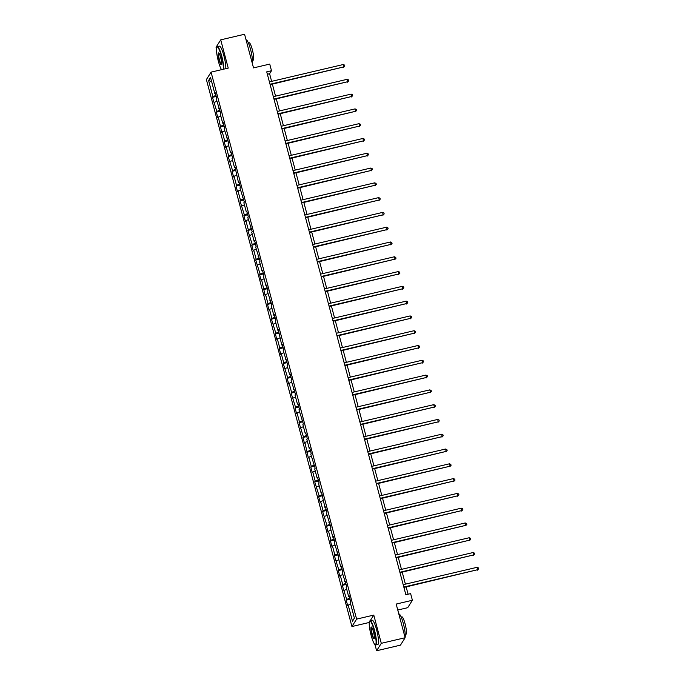 <?xml version="1.0" encoding="UTF-8"?>
<svg xmlns="http://www.w3.org/2000/svg" width="685" height="685" viewBox="0 0 685 685"><rect width="100%" height="100%" fill="white"/><g stroke="black" fill="none" stroke-linecap="round" stroke-linejoin="round"><path stroke-width="1.03" d="M397.762 610.027L407.712 607.689L412.396 600.257L410.623 593.621L405.862 594.743L266.73 71.848L271.491 70.726L269.727 64.09L253.518 67.901L244.562 34.25L220.724 39.85L216.04 47.274L216.477 48.926M374.969 644.568L376.613 650.75L400.451 645.15L405.135 637.726L381.297 643.326L373.779 615.079L356.611 619.112L351.927 626.535L369.095 622.502L369.232 623.016M356.611 619.112L211.074 72.139L206.39 79.563L351.927 626.535M376.613 650.75L381.297 643.326M208.6 80.505L212.889 96.619L212.427 97.347L216.82 111.407L216.366 112.135L217.873 117.829L218.335 117.092L221.812 132.616L222.274 131.88L224.697 140.982L224.235 141.709L225.742 147.403L226.204 146.667L228.627 155.769L228.165 156.505L232.566 170.556L232.104 171.293L233.611 176.978L234.073 176.242L236.496 185.344L236.034 186.08L237.549 191.766L238.012 191.029L240.435 200.131L239.973 200.868L244.365 214.919L243.903 215.655L245.418 221.341L245.881 220.613L248.304 229.706L247.842 230.443L252.234 244.502L251.772 245.23L253.287 250.916L253.75 250.188L256.173 259.29L255.71 260.017L260.103 274.077L259.649 274.805L261.156 280.499L261.619 279.763L265.095 295.286L265.557 294.55L267.981 303.652L267.518 304.38L269.025 310.074L269.488 309.337L271.911 318.439L271.448 319.176L275.85 333.227L275.387 333.963L276.894 339.649L277.356 338.912L279.78 348.014L279.317 348.751L280.833 354.436L281.295 353.7L283.718 362.802L283.256 363.538L287.649 377.589L287.186 378.325L288.702 384.011L289.164 383.283L291.587 392.377L291.125 393.113L295.518 407.173L295.055 407.9L296.571 413.586L297.033 412.858L299.456 421.96L298.994 422.688L303.386 436.747L302.924 437.475L304.44 443.169L304.902 442.433L308.378 457.957L308.841 457.22L311.264 466.322L310.802 467.05L312.309 472.744L312.771 472.008L315.194 481.11L314.732 481.846L319.133 495.897L318.671 496.634L320.178 502.319L320.64 501.583L323.063 510.685L322.601 511.421L327.002 525.472L326.539 526.208L328.046 531.894L328.509 531.166L330.932 540.26L330.47 540.996L331.985 546.681L332.448 545.954L334.871 555.047L334.408 555.783L338.801 569.843L338.339 570.571L339.854 576.256L340.317 575.528L342.74 584.63L342.277 585.358L346.67 599.418L346.208 600.146L347.723 605.84L348.185 605.103L352.475 621.218L354.402 618.17L350.112 602.055L350.574 601.319L349.059 595.633L348.596 596.37L346.173 587.268L346.636 586.531L342.243 572.48L342.705 571.744L341.19 566.058L340.728 566.786L338.304 557.693L338.767 556.956L334.374 542.897L334.837 542.169L333.321 536.483L332.859 537.211L330.435 528.109L330.898 527.381L326.505 513.322L326.959 512.594L325.452 506.9L324.99 507.636L321.513 492.113L321.051 492.849L318.628 483.747L319.09 483.019L317.583 477.325L317.121 478.062L314.698 468.96L315.16 468.223L310.759 454.172L311.221 453.436L309.714 447.75L309.252 448.487L306.829 439.385L307.291 438.648L305.775 432.963L305.313 433.699L302.89 424.597L303.352 423.861L298.96 409.81L299.422 409.073L297.906 403.388L297.444 404.116L295.021 395.022L295.483 394.286L291.091 380.226L291.553 379.499L290.038 373.813L289.575 374.541L287.152 365.439L287.614 364.711L283.222 350.651L283.676 349.924L282.169 344.23L281.706 344.966L278.23 329.442L277.767 330.179L275.344 321.077L275.807 320.349L274.3 314.655L273.837 315.391L271.414 306.289L271.876 305.553L267.475 291.502L267.938 290.765L266.431 285.08L265.968 285.816L263.545 276.714L264.008 275.978L262.492 270.292L262.03 271.029L259.606 261.927L260.069 261.19L255.676 247.139L256.139 246.403L254.623 240.718L254.161 241.445L251.737 232.352L252.2 231.616L247.807 217.556L248.27 216.828L246.754 211.143L246.292 211.87L243.869 202.769L244.331 202.041L239.938 187.981L240.401 187.253L238.885 181.559L238.423 182.296L234.946 166.772L234.484 167.508L232.061 158.406L232.523 157.678L231.016 151.984L230.554 152.721L228.131 143.619L228.593 142.882L224.192 128.831L224.654 128.095L223.147 122.409L222.685 123.146L220.262 114.044L220.724 113.308L216.323 99.257L216.785 98.52L215.278 92.835L214.816 93.562L210.526 77.448L208.6 80.505L211.656 81.703M349.247 596.344L348.596 596.37M346.67 599.418L349.744 598.21M344.255 590.316L346.73 589.34M345.317 581.556L344.666 581.574M342.74 584.63L345.805 583.423M340.317 575.528L342.791 574.552M341.378 566.769L340.728 566.786M338.801 569.843L341.875 568.636M336.386 560.741L338.861 559.765M337.448 551.982L336.789 551.999M334.871 555.047L337.936 553.84M332.448 545.954L334.922 544.977M333.509 537.194L332.859 537.211M330.932 540.26L334.006 539.052M328.509 531.166L330.992 530.19M329.571 522.407L328.92 522.424M327.002 525.472L330.067 524.265M324.579 516.37L327.053 515.403M325.64 507.619L324.99 507.636M323.063 510.685L326.137 509.477M320.64 501.583L323.123 500.615M321.702 492.832L321.051 492.849M319.133 495.897L322.198 494.69M316.71 486.795L319.184 485.828M317.772 478.044L317.121 478.062M315.194 481.11L318.268 479.902M312.771 472.008L315.246 471.04M313.833 463.257L313.182 463.274M311.264 466.322L314.329 465.115M308.841 457.22L311.315 456.244M309.903 448.461L309.252 448.487M307.325 451.535L310.399 450.328M304.902 442.433L307.377 441.457M305.964 433.673L305.313 433.699M303.386 436.747L306.46 435.54M300.972 427.645L303.446 426.669M302.034 418.886L301.383 418.903M299.456 421.96L302.522 420.753M297.033 412.858L299.508 411.882M298.095 404.099L297.444 404.116M295.518 407.173L298.591 405.965M293.103 398.071L295.577 397.094M294.165 389.311L293.505 389.328M291.587 392.377L294.653 391.169M289.164 383.283L291.639 382.307M290.226 374.524L289.575 374.541M287.649 377.589L290.723 376.382M285.225 368.496L287.709 367.52M286.287 359.736L285.636 359.753M283.718 362.802L286.784 361.594M281.295 353.7L283.77 352.732M282.357 344.949L281.706 344.966M279.78 348.014L282.854 346.807M277.356 338.912L279.84 337.945M278.418 330.161L277.767 330.179M275.85 333.227L278.915 332.019M273.426 324.125L275.901 323.157M274.488 315.374L273.837 315.391M271.911 318.439L274.985 317.232M269.488 309.337L271.962 308.37M270.549 300.587L269.899 300.604M267.981 303.652L271.046 302.445M265.557 294.55L268.032 293.574M266.619 285.791L265.968 285.816M264.042 288.865L267.116 287.657M261.619 279.763L264.093 278.786M262.68 271.003L262.03 271.029M260.103 274.077L263.177 272.87M257.688 264.975L260.163 263.999M258.75 256.216L258.099 256.233M256.173 259.29L259.247 258.082M253.75 250.188L256.224 249.212M254.811 241.428L254.161 241.445M252.234 244.502L255.308 243.295M249.819 235.4L252.294 234.424M250.881 226.641L250.222 226.658M248.304 229.706L251.369 228.499M245.881 220.613L248.355 219.637M246.942 211.853L246.292 211.87M244.365 214.919L247.439 213.711M241.942 205.825L244.425 204.849M243.012 197.066L242.353 197.083M240.435 200.131L243.5 198.924M238.012 191.029L240.486 190.062M239.074 182.278L238.423 182.296M236.496 185.344L239.57 184.137M234.073 176.242L236.556 175.274M235.135 167.491L234.484 167.508M232.566 170.556L235.631 169.349M230.143 161.454L232.617 160.487M231.205 152.704L230.554 152.721M228.627 155.769L231.701 154.562M226.204 146.667L228.679 145.691M227.266 137.916L226.615 137.933M224.697 140.982L227.762 139.774M222.274 131.88L224.749 130.903M223.336 123.12L222.685 123.146M220.758 126.194L223.832 124.987M218.335 117.092L220.81 116.116M219.397 108.333L218.746 108.358M216.82 111.407L219.894 110.199M214.405 102.305L216.88 101.329M215.467 93.545L214.816 93.562M212.889 96.619L215.963 95.412M412.396 600.257L396.178 604.067L405.135 637.726M211.074 72.139L228.233 68.098L220.724 39.85M271.62 81.352L269.599 73.74L271.491 70.726M408.089 594.22L406.145 586.925M405.409 584.151L402.206 572.138M401.47 569.363L398.276 557.35M397.54 554.576L394.337 542.563M393.601 539.789L390.407 527.775M389.671 525.001L386.468 512.988M385.732 510.214L382.538 498.2M381.802 495.426L378.599 483.413M377.863 480.639L374.669 468.617M373.933 465.851L370.731 453.83M369.994 451.064L366.8 439.042M366.055 436.276L362.862 424.255M362.125 421.481L358.931 409.467M358.186 406.693L354.993 394.68M354.256 391.906L351.054 379.892M350.318 377.118L347.124 365.105M346.387 362.331L343.185 350.318M342.449 347.543L339.255 335.53M338.518 332.756L335.316 320.743M334.58 317.968L331.386 305.947M330.649 303.181L327.447 291.159M326.711 288.394L323.517 276.372M322.772 273.606L319.578 261.584M318.842 258.81L315.648 246.797M314.903 244.023L311.709 232.009M310.973 229.235L307.77 217.222M307.034 214.448L303.84 202.435M303.104 199.66L299.902 187.647M299.165 184.873L295.971 172.86M295.235 170.085L292.033 158.072M291.296 155.298L288.102 143.276M287.366 140.511L284.164 128.489M283.427 125.723L280.233 113.701M279.497 110.936L276.295 98.914M275.558 96.14L272.365 84.127M352.475 621.218L354.376 618.076M348.185 605.103L350.66 604.127M267.373 74.263L269.599 73.74M212.427 97.347L216.237 96.457M216.366 112.135L220.176 111.244M220.296 126.922L224.106 126.031M224.235 141.709L228.045 140.819M228.165 156.505L231.975 155.606M232.104 171.293L235.914 170.394M236.034 186.08L239.844 185.181M239.973 200.868L243.783 199.969M243.903 215.655L247.713 214.756M247.842 230.443L251.652 229.543M251.772 245.23L255.582 244.339M255.71 260.017L259.521 259.127M259.649 274.805L263.46 273.914M263.579 289.592L267.39 288.702M267.518 304.38L271.328 303.489M271.448 319.176L275.259 318.277M275.387 333.963L279.197 333.064M279.317 348.751L283.128 347.852M283.256 363.538L287.066 362.639M287.186 378.325L290.997 377.426M291.125 393.113L294.935 392.214M295.055 407.9L298.865 407.01M298.994 422.688L302.804 421.797M302.924 437.475L306.734 436.585M306.863 452.263L310.673 451.372M310.802 467.05L314.612 466.16M314.732 481.846L318.542 480.947M318.671 496.634L322.481 495.735M322.601 511.421L326.411 510.522M326.539 526.208L330.35 525.309M330.47 540.996L334.28 540.097M334.408 555.783L338.219 554.884M338.339 570.571L342.149 569.68M342.277 585.358L346.088 584.468M346.208 600.146L350.018 599.255M373.779 615.079L370.225 620.704M270.13 84.649L343.87 66.899L270.027 84.246M343.236 64.527L344.572 65.101L344.829 66.043L343.87 66.899L343.236 64.527L269.393 81.883M344.829 66.043L343.553 67.395M223.284 69.262A12.133 2.089 -103.2 0 0 221.452 56.367A12.133 2.089 -103.2 0 0 216.82 47.274A12.133 2.089 -103.2 0 0 218.361 61.265A12.133 2.089 -103.2 0 0 221.529 69.682M216.82 47.274L217.025 46.922A12.433 2.141 76.8 0 1 217.35 46.648A12.433 2.141 76.8 0 1 221.777 56.247A12.433 2.141 76.8 0 1 223.687 69.168M220.681 57.591A6.071 1.045 76.8 0 1 221.452 64.587A6.071 1.045 76.8 0 1 219.131 60.04A6.071 1.045 76.8 0 1 218.72 52.959A6.071 1.045 76.8 0 1 220.681 57.591M218.9 53.13A5.771 0.993 -103.2 0 0 218.875 53.139A5.771 0.993 -103.2 0 0 219.457 59.912A5.771 0.993 -103.2 0 0 221.512 64.364A5.771 0.993 -103.2 0 0 221.538 64.356M246.069 39.901L246.146 39.884A12.433 2.141 76.8 0 1 250.573 49.474A12.433 2.141 76.8 0 1 252.32 63.414M248.39 42.932L249.134 42.753A8.948 1.541 76.8 0 1 252.328 49.662A8.948 1.541 76.8 0 1 253.236 60.177L252.491 60.357M217.35 46.648L219.448 46.152A12.433 2.141 76.8 0 1 223.875 55.75A12.433 2.141 76.8 0 1 225.785 68.68M374.198 630.457A12.133 2.089 -103.2 0 0 369.566 621.355A12.133 2.089 -103.2 0 0 371.116 635.355A12.133 2.089 -103.2 0 0 375.037 644.619A12.133 2.089 -103.2 0 0 374.198 630.457M369.566 621.355L369.78 621.004A12.433 2.141 76.8 0 1 370.097 620.738A12.433 2.141 76.8 0 1 374.524 630.328A12.433 2.141 76.8 0 1 375.791 644.936A12.433 2.141 76.8 0 1 375.38 644.842L375.037 644.619M373.428 631.681A6.071 1.045 76.8 0 1 374.198 638.677A6.071 1.045 76.8 0 1 371.886 634.13A6.071 1.045 76.8 0 1 371.467 627.049A6.071 1.045 76.8 0 1 373.428 631.681M371.655 627.22A5.771 0.993 -103.2 0 0 371.621 627.22A5.771 0.993 -103.2 0 0 372.212 634.002A5.771 0.993 -103.2 0 0 374.267 638.454A5.771 0.993 -103.2 0 0 374.293 638.446M398.816 613.983L398.901 613.965A12.433 2.141 76.8 0 1 403.328 623.564A12.433 2.141 76.8 0 1 405.075 637.495M401.145 617.014L401.889 616.842A8.948 1.541 76.8 0 1 405.075 623.752A8.948 1.541 76.8 0 1 405.982 634.267L405.237 634.447M370.097 620.738L372.195 620.242A12.433 2.141 76.8 0 1 376.622 629.832A12.433 2.141 76.8 0 1 377.889 644.448L375.791 644.936M274.068 99.436L347.809 81.686L273.957 99.034M347.175 79.314L348.511 79.888L348.759 80.83L347.809 81.686L347.175 79.314L273.332 96.671M348.759 80.83L347.492 82.183M277.999 114.224L351.739 96.474L277.896 113.821M351.114 94.102L352.441 94.676L352.698 95.617L351.739 96.474L351.114 94.102L277.262 111.458M352.698 95.617L351.422 96.97M281.937 129.02L355.678 111.261L281.826 128.617M355.044 108.889L356.38 109.463L356.628 110.413L355.678 111.261L355.044 108.889L281.201 126.245M356.628 110.413L355.361 111.766M285.876 143.807L359.608 126.049L285.765 143.405M358.983 123.677L360.31 124.25L360.567 125.201L359.608 126.049L358.983 123.677L285.131 141.033M360.567 125.201L359.291 126.554M289.806 158.595L363.547 140.836L289.704 158.192M362.913 138.464L364.249 139.038L364.497 139.988L363.547 140.836L362.913 138.464L289.07 155.82M364.497 139.988L363.23 141.341M293.745 173.382L367.477 155.623L293.634 172.98M366.852 153.252L368.179 153.825L368.436 154.776L367.477 155.623L366.852 153.252L293 170.608M368.436 154.776L367.16 156.129M297.675 188.169L371.416 170.411L297.573 187.767M370.782 168.048L372.118 168.613L372.366 169.563L371.416 170.411L370.782 168.048L296.939 185.395M372.366 169.563L371.099 170.916M301.614 202.957L375.346 185.198L301.503 202.554M374.721 182.835L376.056 183.4L376.305 184.351L375.346 185.198L374.721 182.835L300.878 200.183M376.305 184.351L375.029 185.703M305.544 217.744L379.284 199.994L305.442 217.342M378.651 197.623L379.987 198.188L380.243 199.138L379.284 199.994L378.651 197.623L304.808 214.97M380.243 199.138L378.968 200.491M309.483 232.532L383.223 214.782L309.372 232.129M382.59 212.41L383.925 212.975L384.174 213.925L383.223 214.782L382.59 212.41L308.747 229.758M384.174 213.925L382.906 215.278M313.413 247.319L387.153 229.569L313.31 246.917M386.52 227.197L387.856 227.771L388.112 228.713L387.153 229.569L386.52 227.197L312.677 244.554M388.112 228.713L386.837 230.066M317.352 262.107L391.092 244.357L317.241 261.704M390.459 241.985L391.794 242.558L392.043 243.5L391.092 244.357L390.459 241.985L316.616 259.341M392.043 243.5L390.775 244.853M321.282 276.894L395.022 259.144L321.179 276.492M394.389 256.772L395.724 257.346L395.981 258.288L395.022 259.144L394.389 256.772L320.546 274.128M395.981 258.288L394.706 259.641M325.221 291.69L398.961 273.931L325.11 291.288M398.327 271.56L399.663 272.133L399.912 273.084L398.961 273.931L398.327 271.56L324.484 288.916M399.912 273.084L398.644 274.437M329.151 306.478L402.891 288.719L329.048 306.075M402.266 286.347L403.593 286.921L403.85 287.871L402.891 288.719L402.266 286.347L328.415 303.703M403.85 287.871L402.575 289.224M333.09 321.265L406.83 303.506L332.987 320.863M406.196 301.135L407.532 301.708L407.78 302.659L406.83 303.506L406.196 301.135L332.353 318.491M407.78 302.659L406.513 304.012M337.029 336.052L410.76 318.294L336.917 335.65M410.135 315.922L411.462 316.496L411.719 317.446L410.76 318.294L410.135 315.922L336.284 333.278M411.719 317.446L410.443 318.799M340.959 350.84L414.699 333.081L340.856 350.437M414.065 330.718L415.401 331.283L415.649 332.234L414.699 333.081L414.065 330.718L340.222 348.066M415.649 332.234L414.382 333.586M344.897 365.627L418.629 347.869L344.786 365.225M418.004 345.505L419.34 346.071L419.588 347.021L418.629 347.869L418.004 345.505L344.161 362.853M419.588 347.021L418.312 348.374M348.828 380.415L422.568 362.665L348.725 380.012M421.934 360.293L423.27 360.858L423.527 361.808L422.568 362.665L421.934 360.293L348.091 377.64M423.527 361.808L422.251 363.161M352.766 395.202L426.498 377.452L352.655 394.8M425.873 375.08L427.209 375.645L427.457 376.596L426.498 377.452L425.873 375.08L352.03 392.428M427.457 376.596L426.19 377.949M356.697 409.99L430.437 392.24L356.594 409.587M429.803 389.868L431.139 390.441L431.396 391.383L430.437 392.24L429.803 389.868L355.96 407.224M431.396 391.383L430.12 392.736M360.635 424.777L434.376 407.027L360.524 424.375M433.742 404.655L435.078 405.229L435.326 406.171L434.376 407.027L433.742 404.655L359.899 422.011M435.326 406.171L434.059 407.524M364.566 439.565L438.306 421.814L364.463 439.162M437.672 419.443L439.008 420.016L439.265 420.958L438.306 421.814L437.672 419.443L363.829 436.799M439.265 420.958L437.989 422.311M368.504 454.36L442.245 436.602L368.393 453.958M441.611 434.23L442.947 434.804L443.195 435.754L442.245 436.602L441.611 434.23L367.768 451.586M443.195 435.754L441.928 437.107M372.434 469.148L446.175 451.389L372.332 468.746M445.55 449.017L446.877 449.591L447.134 450.542L446.175 451.389L445.55 449.017L371.698 466.374M447.134 450.542L445.858 451.894M376.373 483.935L450.113 466.177L376.27 483.533M449.48 463.805L450.816 464.379L451.064 465.329L450.113 466.177L449.48 463.805L375.637 481.161M451.064 465.329L449.797 466.682M380.312 498.723L454.044 480.964L380.201 498.32M453.419 478.592L454.746 479.166L455.003 480.116L454.044 480.964L453.419 478.592L379.567 495.949M455.003 480.116L453.727 481.469M384.242 513.51L457.982 495.752L384.139 513.108M457.349 493.388L458.685 493.953L458.933 494.904L457.982 495.752L457.349 493.388L383.506 510.736M458.933 494.904L457.666 496.257M388.181 528.298L461.913 510.539L388.07 527.895M461.288 508.176L462.623 508.741L462.872 509.691L461.913 510.539L461.288 508.176L387.445 525.523M462.872 509.691L461.596 511.044M392.111 543.085L465.851 525.335L392.008 542.683M465.218 522.963L466.553 523.528L466.81 524.479L465.851 525.335L465.218 522.963L391.375 540.311M466.81 524.479L465.535 525.832M396.05 557.873L469.782 540.122L395.939 557.47M469.156 537.751L470.492 538.316L470.741 539.266L469.782 540.122L469.156 537.751L395.313 555.098M470.741 539.266L469.473 540.619M399.98 572.66L473.72 554.91L399.877 572.258M473.087 552.538L474.422 553.112L474.679 554.054L473.72 554.91L473.087 552.538L399.244 569.894M474.679 554.054L473.403 555.407M403.919 587.447L477.659 569.697L403.808 587.045M477.025 567.326L478.361 567.899L478.61 568.841L477.659 569.697L477.025 567.326L403.182 584.682M478.61 568.841L477.342 570.194"/></g></svg>
